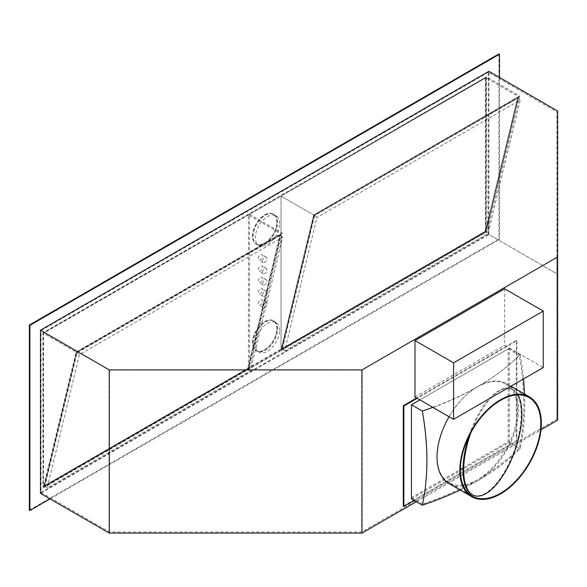 <?xml version="1.0" encoding="UTF-8"?>
<svg xmlns="http://www.w3.org/2000/svg" width="587" height="587" viewBox="0 0 587 587"><rect width="100%" height="100%" fill="white"/><g stroke="black" fill="none" stroke-linecap="round" stroke-linejoin="round"><path stroke-width="0.44" stroke-dasharray="2.94 2.2" d="M414.158 500.454L516.883 441.145L516.883 340.724L417.152 398.309M411.443 498.884L509.274 442.4L509.274 348.26L419.866 399.879M416.337 501.709L540.979 429.743M504.659 288.789L504.659 345.273L543.246 367.557M414.98 397.054L504.659 345.273M403.291 506.097L516.34 440.83L516.34 340.416L416.609 397.993M463.033 467.846L508.188 441.769L508.188 348.883L411.443 404.744L411.443 497.629L460.362 469.38M557.65 420.116L557.65 274.202L488.898 234.507L40.496 493.388M50.005 498.884L499.493 239.371L499.493 77.447M488.898 234.507L488.898 71.328M488.355 72.274L41.039 330.525L109.564 370.089L361.665 370.089L556.88 257.385L556.88 111.838L556.88 273.762L488.355 234.191L488.355 72.274L556.88 111.838M488.355 234.191L41.039 492.449L41.039 330.525M485.904 231.527L43.482 486.961L43.482 333.196L485.904 77.763L485.904 231.527L485.361 231.212L42.939 486.645L42.939 332.88L485.361 77.447L485.361 231.212M29.35 510.176L498.95 239.056L498.95 53.916M498.95 239.056L499.493 239.371M42.939 486.645L43.482 486.961M485.361 77.447L485.904 77.763M42.939 332.88L43.482 333.196M557.65 111.024L557.65 274.202M41.039 492.449L109.564 532.013L361.665 532.013L556.88 419.309L556.88 273.762M109.564 370.089L109.564 532.013M556.88 257.385L556.88 419.309M361.665 370.089L361.665 532.013M411.443 497.629L422.552 504.042A259.388 149.758 -120 0 0 422.552 411.157A262.162 151.358 0 0 0 477.348 386.936A262.162 151.358 0 0 0 519.297 355.296A259.388 149.758 60 0 1 519.297 448.182A262.162 151.358 180 0 1 477.348 479.821A262.162 151.358 180 0 1 422.691 503.991A262.162 151.358 0 0 1 422.552 504.042M411.443 404.744L422.552 411.157M508.188 441.769L519.297 448.182M508.188 348.883L519.297 355.296M464.97 484.715A56.88 32.843 -60 0 0 477.348 479.821A56.88 32.843 120 0 0 517.565 410.159A56.88 32.843 -60 0 0 505.789 384.118A56.88 32.843 -60 0 0 477.348 386.936A56.88 32.843 120 0 0 437.124 456.598A56.88 32.843 120 0 0 446.45 480.951A56.88 32.843 -60 0 0 448.908 482.639L472.139 496.052M463.004 485.045A56.88 32.843 -60 0 1 448.908 482.639M524.514 394.046A259.982 150.103 60 0 1 520.148 448.673A262.778 151.717 180 0 1 477.789 480.702A57.651 33.283 -60 0 1 448.96 483.556M460.135 490.006A262.778 151.717 180 0 0 477.789 480.702A57.651 33.283 120 0 0 518.548 410.093A57.651 33.283 -60 0 0 506.61 383.707L510.939 386.209M432.824 407.356A262.778 151.717 0 0 0 477.789 386.562A57.651 33.283 120 0 0 449.099 416.755M509.274 348.26L520.148 354.533A262.778 151.717 0 0 1 477.789 386.562A57.651 33.283 -60 0 1 506.61 383.707M520.148 354.533A259.982 150.103 60 0 1 523.487 378.96M509.274 442.4L520.148 448.673M516.883 441.145L516.34 440.83M516.883 340.724L516.34 340.416M473.584 495.347A56.499 23.759 109.1 0 0 504.504 471.772A56.499 23.759 109.1 0 0 521.197 414.011A56.499 23.759 109.1 0 0 510.617 388.594A56.499 23.759 109.1 0 0 468.844 436.574M517.932 394.875A56.499 23.759 109.1 0 0 511.277 388.821A56.499 23.759 109.1 0 0 471.082 432.252M252.52 236.106A17.294 9.986 -60 0 1 260.07 218.702A17.294 9.986 -60 0 1 273.395 214.064A17.294 9.986 -60 0 1 276.976 221.981A17.294 9.986 -60 0 1 269.426 239.386A17.294 9.986 -60 0 1 256.101 244.023A17.294 9.986 -60 0 1 252.52 236.106M253.063 236.422A17.294 9.986 -60 0 1 260.613 219.017A17.294 9.986 -60 0 1 273.938 214.38A17.294 9.986 -60 0 1 277.519 222.297A17.294 9.986 -60 0 1 269.969 239.701A17.294 9.986 -60 0 1 256.644 244.339A17.294 9.986 -60 0 1 253.063 236.422M248.44 214.923L43.533 333.225L42.99 332.91L43.519 487.753L43.533 333.225L76.149 352.053L43.533 486.99L248.44 368.687L248.44 214.923L281.056 196.095L281.056 349.859L248.44 368.687L281.056 233.751L248.44 214.923L281.056 196.095L313.663 214.923L518.57 96.62L485.963 77.792L486.506 76.853L281.056 196.095L485.963 77.792L485.963 231.557L487.034 231.696L486.506 76.853L519.811 96.085L313.81 215.011L281.056 196.095L281.056 350.564L249.526 368.761L249.526 214.299L282.288 233.208L76.295 352.141L42.99 332.91L249.526 214.299M262.572 283.646A3.074 1.776 -60 0 1 263.915 280.549A3.074 1.776 -60 0 1 266.285 279.728A3.074 1.776 -60 0 1 266.924 281.136A3.074 1.776 -60 0 1 265.581 284.233A3.074 1.776 -60 0 1 263.211 285.055A3.074 1.776 -60 0 1 262.572 283.646M262.572 272.353A3.074 1.776 -60 0 1 263.915 269.257A3.074 1.776 -60 0 1 266.285 268.435A3.074 1.776 -60 0 1 266.924 269.837A3.074 1.776 -60 0 1 265.581 272.933A3.074 1.776 -60 0 1 263.211 273.755A3.074 1.776 -60 0 1 262.572 272.353M262.572 261.054A3.074 1.776 -60 0 1 263.915 257.957A3.074 1.776 -60 0 1 266.285 257.135A3.074 1.776 -60 0 1 266.924 258.544A3.074 1.776 -60 0 1 265.581 261.633A3.074 1.776 -60 0 1 263.211 262.462A3.074 1.776 -60 0 1 262.572 261.054M262.572 294.945A3.074 1.776 -60 0 1 263.915 291.849A3.074 1.776 -60 0 1 266.285 291.027A3.074 1.776 -60 0 1 266.924 292.436A3.074 1.776 -60 0 1 265.581 295.525A3.074 1.776 -60 0 1 263.211 296.354A3.074 1.776 -60 0 1 262.572 294.945M262.572 306.238A3.074 1.776 -60 0 1 263.915 303.149A3.074 1.776 -60 0 1 266.285 302.32A3.074 1.776 -60 0 1 266.924 303.728A3.074 1.776 -60 0 1 265.581 306.825A3.074 1.776 -60 0 1 263.211 307.647A3.074 1.776 -60 0 1 262.572 306.238M252.52 342.801A17.294 9.986 -60 0 1 260.07 325.396A17.294 9.986 -60 0 1 273.395 320.759A17.294 9.986 -60 0 1 276.976 328.676A17.294 9.986 -60 0 1 269.426 346.081A17.294 9.986 -60 0 1 256.101 350.718A17.294 9.986 -60 0 1 252.52 342.801M76.149 352.053L281.056 233.751M313.663 214.923L281.056 349.859L485.963 231.557L518.57 96.62M280.381 234.602L76.559 352.273L44.208 486.153L248.022 368.482L280.381 234.602L280.909 235.057L248.55 368.93L44.737 486.608L77.088 352.728L280.909 235.057M314.082 215.143L517.895 97.471L485.544 231.351L281.723 349.023L314.082 215.143L314.61 215.598L518.424 97.926L486.073 231.806L282.252 349.478L314.61 215.598M248.44 368.687L249.526 368.761L43.519 487.753L76.295 352.141M249.526 368.761L282.288 233.208M253.063 343.109A17.294 9.986 -60 0 1 260.613 325.704A17.294 9.986 -60 0 1 273.938 321.074A17.294 9.986 -60 0 1 277.519 328.991A17.294 9.986 -60 0 1 269.969 346.396A17.294 9.986 -60 0 1 256.644 351.026A17.294 9.986 -60 0 1 253.063 343.109M281.056 349.859L313.81 215.011M281.056 350.564L487.034 231.696L519.811 96.085M248.022 368.482L248.55 368.93M76.559 352.273L77.088 352.728M44.208 486.153L44.737 486.608M517.895 97.471L518.424 97.926M281.723 349.023L282.252 349.478M485.544 231.351L486.073 231.806M258.229 281.136A3.074 1.776 -60 0 1 259.571 278.04A3.074 1.776 -60 0 1 261.934 277.218A3.074 1.776 -60 0 1 262.572 278.627A3.074 1.776 -60 0 1 261.23 281.723A3.074 1.776 -60 0 1 258.86 282.545A3.074 1.776 -60 0 1 258.229 281.136M258.229 269.837A3.074 1.776 -60 0 1 259.571 266.747A3.074 1.776 -60 0 1 261.934 265.918A3.074 1.776 -60 0 1 262.572 267.327A3.074 1.776 -60 0 1 261.23 270.424A3.074 1.776 -60 0 1 258.86 271.245A3.074 1.776 -60 0 1 258.229 269.837M258.229 258.544A3.074 1.776 -60 0 1 259.571 255.448A3.074 1.776 -60 0 1 261.934 254.626A3.074 1.776 -60 0 1 262.572 256.035A3.074 1.776 -60 0 1 261.23 259.124A3.074 1.776 -60 0 1 258.86 259.953A3.074 1.776 -60 0 1 258.229 258.544M258.229 292.436A3.074 1.776 -60 0 1 259.571 289.34A3.074 1.776 -60 0 1 261.934 288.518A3.074 1.776 -60 0 1 262.572 289.919A3.074 1.776 -60 0 1 261.23 293.016A3.074 1.776 -60 0 1 258.86 293.838A3.074 1.776 -60 0 1 258.229 292.436M258.229 303.728A3.074 1.776 -60 0 1 259.571 300.639A3.074 1.776 -60 0 1 261.934 299.81A3.074 1.776 -60 0 1 262.572 301.219A3.074 1.776 -60 0 1 261.23 304.315A3.074 1.776 -60 0 1 258.86 305.137A3.074 1.776 -60 0 1 258.229 303.728M280.043 235.027L247.817 368.365L44.539 485.728L76.765 352.383L280.043 235.027L282.685 237.295L250.458 370.639L47.18 487.995L79.406 354.658L282.685 237.295M247.817 368.365L250.458 370.639M44.539 485.728L47.18 487.995M76.765 352.383L79.406 354.658M276.844 222.062A17.104 9.876 120 0 0 273.3 214.233A17.104 9.876 120 0 0 260.122 218.819A17.104 9.876 120 0 0 252.652 236.025A17.104 9.876 120 0 0 256.196 243.854A17.104 9.876 120 0 0 269.374 239.276A17.104 9.876 120 0 0 276.844 222.062M279.559 223.632A17.104 9.876 120 0 0 276.015 215.803A17.104 9.876 120 0 0 262.837 220.382A17.104 9.876 120 0 0 255.374 237.596A17.104 9.876 120 0 0 258.911 245.425A17.104 9.876 120 0 0 272.097 240.846A17.104 9.876 120 0 0 279.559 223.632M276.844 328.757A17.104 9.876 120 0 0 273.3 320.928A17.104 9.876 120 0 0 260.122 325.506A17.104 9.876 120 0 0 252.652 342.72A17.104 9.876 120 0 0 256.196 350.549A17.104 9.876 120 0 0 269.374 345.97A17.104 9.876 120 0 0 276.844 328.757M279.559 330.327A17.104 9.876 120 0 0 276.015 322.498A17.104 9.876 120 0 0 262.837 327.076A17.104 9.876 120 0 0 255.374 344.29A17.104 9.876 120 0 0 258.911 352.119A17.104 9.876 120 0 0 272.097 347.533A17.104 9.876 120 0 0 279.559 330.327M314.287 215.253L282.061 348.597L485.339 231.241L517.565 97.897L314.287 215.253L316.929 217.528L284.702 350.872L487.973 233.509L520.199 100.164L316.929 217.528M282.061 348.597L284.702 350.872M517.565 97.897L520.199 100.164M485.339 231.241L487.973 233.509M505.789 384.118L529.019 397.531M510.617 388.594L511.277 388.821M273.938 214.38L273.395 214.064M256.644 244.339L256.101 244.023M273.938 321.074L273.395 320.759M256.644 351.026L256.101 350.718M266.285 279.728L261.934 277.218M263.211 285.055L258.86 282.545M266.285 268.435L261.934 265.918M263.211 273.755L258.86 271.245M266.285 257.135L261.934 254.626M263.211 262.462L258.86 259.953M266.285 291.027L261.934 288.518M263.211 296.354L258.86 293.838M266.285 302.32L261.934 299.81M263.211 307.647L258.86 305.137M276.015 215.803L273.3 214.233M258.911 245.425L256.196 243.854M276.015 322.498L273.3 320.928M258.911 352.119L256.196 350.549"/><path stroke-width="0.88" d="M417.152 398.309L403.834 405.999L403.834 506.412L414.158 500.454M419.866 399.879L411.443 404.744L411.443 498.884L422.317 505.158A259.982 150.103 -120 0 0 422.317 411.017A262.778 151.717 0 0 0 432.824 407.356M403.834 405.999L403.291 405.683L403.291 506.097L403.834 506.412M361.981 369.905L557.65 256.945L557.65 111.024L488.898 71.328L40.496 330.217L109.248 369.905L361.981 369.905L361.981 533.084L416.337 501.709M540.979 429.743L557.65 420.116L557.65 256.945M543.246 311.073L504.659 288.789L414.98 340.57L414.98 397.054L453.568 419.331L543.246 367.557L543.246 311.073L453.568 362.847L453.568 419.331M416.609 397.993L403.291 405.683M460.362 469.38L463.033 467.846M40.496 330.217L40.496 493.388L109.248 533.084L361.981 533.084M499.493 77.447L499.493 54.231L29.893 325.352L29.893 510.492L50.005 498.884M29.893 510.492L29.35 510.176L29.35 325.037L498.95 53.916L499.493 54.231M29.35 325.037L29.893 325.352M109.248 369.905L109.248 533.084M414.98 340.57L453.568 362.847M540.803 423.572A56.88 32.843 120 0 0 529.019 397.531A56.88 32.843 120 0 0 485.192 412.771A56.88 32.843 120 0 0 460.362 470.011A56.88 32.843 120 0 0 472.139 496.052A56.88 32.843 120 0 0 515.973 480.812A56.88 32.843 120 0 0 540.803 423.572M464.97 484.715A56.88 32.843 -60 0 1 463.004 485.045M459.819 470.326A57.651 33.283 120 0 0 471.757 496.719A57.651 33.283 120 0 0 516.178 481.274A57.651 33.283 120 0 0 541.346 423.256A57.651 33.283 120 0 0 529.408 396.863A57.651 33.283 120 0 0 484.979 412.309A57.651 33.283 120 0 0 459.819 470.326M471.757 496.719L448.96 483.556A57.651 33.283 -60 0 1 446.472 481.846A57.651 33.283 120 0 1 437.022 457.163A57.651 33.283 120 0 1 449.099 416.755M523.487 378.96A259.982 150.103 60 0 1 524.514 394.046M460.135 490.006A262.778 151.717 180 0 1 422.317 505.158M411.443 404.744L422.317 411.017M468.844 436.574A56.499 23.759 109.1 0 0 463.004 469.93A56.499 23.759 109.1 0 0 473.584 495.347L474.245 495.575A56.499 23.759 109.1 0 0 505.165 471.999A56.499 23.759 109.1 0 0 521.858 414.239A56.499 23.759 109.1 0 0 517.932 394.875M471.082 432.252A56.499 23.759 109.1 0 0 463.657 470.158A56.499 23.759 109.1 0 0 474.245 495.575M510.939 386.209L529.408 396.863"/></g></svg>
